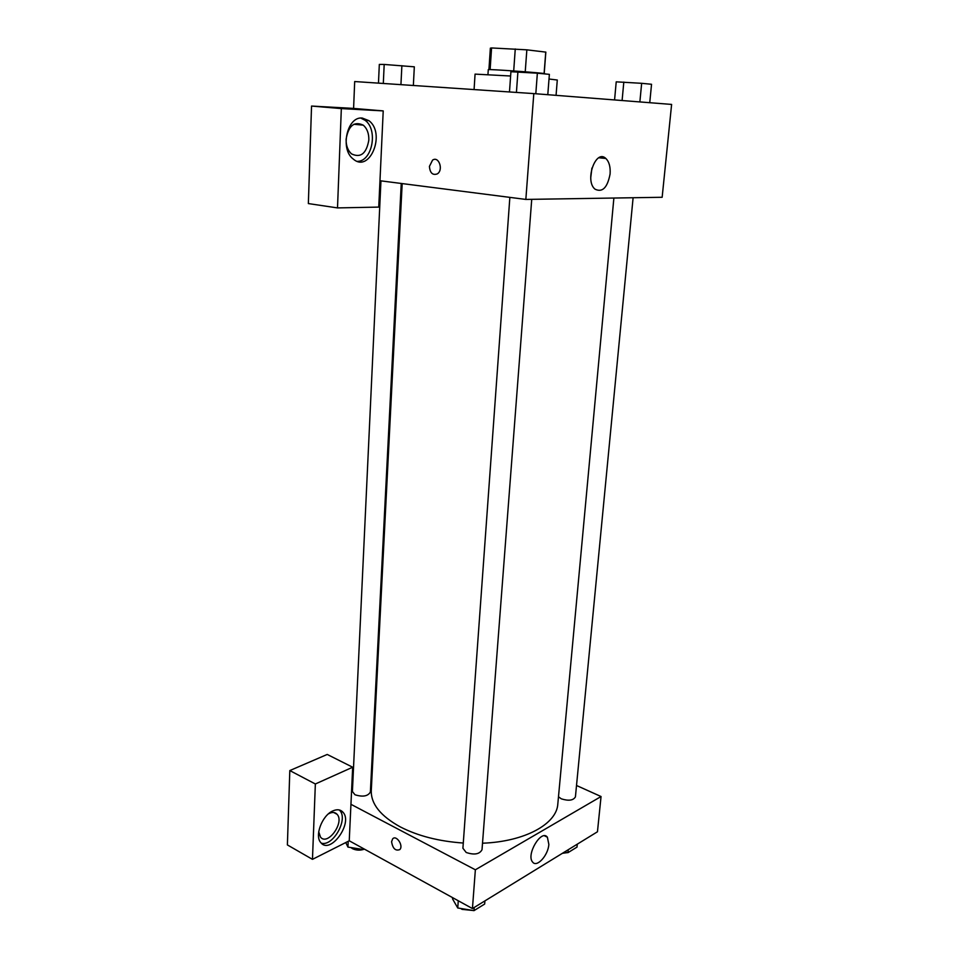 <?xml version="1.0" encoding="UTF-8"?>
<svg xmlns="http://www.w3.org/2000/svg" width="959" height="959" viewBox="0 0 959 959"><rect width="100%" height="100%" fill="white"/><g stroke="black" fill="none" stroke-linecap="round" stroke-linejoin="round"><path stroke-width="1.44" d="M525.232 71.793L526.851 49.832L545.839 52.122L544.197 73.567M490.121 69.611L491.571 47.95L490.361 48.154L488.934 69.611M491.571 47.95L526.851 49.832M513.7 70.942L515.259 48.957M487.951 74.562L488.275 69.683C486.704 68.844 546.522 73.136 544.844 73.735L544.832 73.927M544.101 73.555L545.755 52.038M510.608 76.013L475.065 74.119L474.082 89.583M556.064 95.349L557.287 80.017L549.016 79.022M383.216 110.908L341.332 108.583L337.508 207.911L378.745 207.096L383.216 110.908L353.595 108.415L354.686 81.539L533.803 93.598L671.612 104.423L662.154 197.278L525.844 199.424L533.803 93.598M610.092 173.975C607.443 187.7 602.42 192.759 595.024 189.175C584.379 180.712 595.767 148.549 605.86 158.475C609.157 161.759 610.571 166.926 610.092 173.975M590.744 177.739L591.907 168.065M429.416 166.398L432.557 160.129C438.802 155.67 443.741 170.079 437.28 173.903C432.617 175.485 430.004 172.992 429.416 166.398M379.968 180.736L525.844 199.424M429.428 166.398C430.004 172.992 432.617 175.485 437.28 173.903C443.753 170.079 438.814 155.67 432.569 160.129L429.428 166.398M362.262 118.053L368.831 120.63C386.093 133.109 369.85 173.579 353.308 159.086C339.786 149.46 347.002 116.159 362.262 118.053M357.479 161.352C372.344 161.424 378.278 129.561 365.067 120.283L360.788 118.089M368.843 140.002C366.47 153.548 360.728 158.187 351.617 153.931C347.865 150.623 346.031 145.732 346.103 139.259C348.477 125.677 354.195 120.966 363.245 125.15C367.093 128.506 368.963 133.457 368.843 140.002M353.595 108.415L311.543 106.053L308.354 203.572L337.508 207.911M341.332 108.583L311.543 106.053M463.281 843.033C438.934 841.343 417.956 835.972 400.347 826.934C380.567 816.037 370.881 803.93 371.277 790.636L402.181 183.577M613.88 198.033L557.814 804.014C556.771 823.877 525.053 841.666 482.509 843.213M509.852 197.374L462.909 848.247L466.194 852.479C474.285 855.176 479.56 854.253 482.017 849.71L531.73 199.328M401.246 183.457L370.378 792.05C367.896 796.27 362.766 797.181 354.998 794.771L352.409 791.511L380.951 180.855M633.108 197.734L575.424 796.857C573.338 800.489 568.639 801.137 561.315 798.835L558.486 796.773M352.133 778.948L353.02 778.54M371.493 770.077L372.344 769.681M350.946 804.313L352.672 767.224L315.355 783.982L312.466 859.348L349.244 840.791L350.946 804.313L475.364 869.789L601.053 796.533L576.515 785.493M315.355 783.982L289.81 770.568L287.388 844.927L312.466 859.348M289.81 770.568L327.223 754.445L352.672 767.224M328.386 813.903C332.018 811.877 334.919 812.009 337.065 814.287C344.892 822.319 327.606 846.329 320.498 837.087L318.712 831.729M321.301 843.153C332.965 846.893 348.501 819.166 339.762 810.475L339.258 809.947M332.773 810.954C337.041 809.048 340.445 809.456 342.95 812.177C353.392 822.846 330.352 855.008 320.845 842.661C314.348 835.972 322.092 815.438 332.773 810.954M349.244 840.791L472.439 908.557L597.457 831.777L601.053 796.533M548.848 844.388C548.2 855.392 536.788 867.955 532.617 862.057C525.856 854.805 541.403 828.816 547.385 837.207L548.848 844.388M472.439 908.557L475.364 869.789M391.572 841.75L392.651 838.873C396.283 834.534 403.799 845.742 399.807 849.59C395.504 851.184 392.758 848.583 391.572 841.75C392.758 848.571 395.504 851.184 399.819 849.59C403.799 845.742 396.283 834.534 392.651 838.873L391.584 841.75M452.6 897.648L452.516 898.823L457.755 907.981L473.986 910.642L484.667 904.049L484.906 900.897M457.755 907.981L458.27 900.765M473.986 910.642L474.226 907.466M473.147 910.499L462.046 909.36L460.704 908.461M564.324 852.119L567.944 852.683L577.006 847.097L577.294 844.16M567.944 852.683L568.231 849.722M567.476 852.611L562.37 853.318M345.779 842.541L347.937 847.085L362.922 849.47L364 848.907M347.937 847.085L348.213 841.319M362.922 849.47L362.981 848.343M364.432 849.147C360.272 850.609 356.28 850.441 352.444 848.655L350.97 847.564M509.481 91.968L510.919 71.721L537.364 73.196L549.375 74.358L547.793 94.701M516.422 92.436L517.908 71.865M535.805 93.766L537.364 73.196M614.575 99.94L616.217 81.839L641.655 83.313L651.545 84.272L649.746 102.709M622.103 100.539L623.806 82.078M639.869 101.93L641.655 83.313M378.469 83.145L379.32 64.409L384.187 64.445L414.324 66.818L413.353 85.495M383.312 83.469L384.187 64.445M400.934 84.656L401.881 65.668M605.86 158.475L598.824 157.767M368.831 120.63L365.067 120.283M353.847 124.262L363.245 125.15M333.768 812.513L337.065 814.287M342.95 812.177L339.762 810.475M547.385 837.207L544.532 835.816"/></g></svg>
